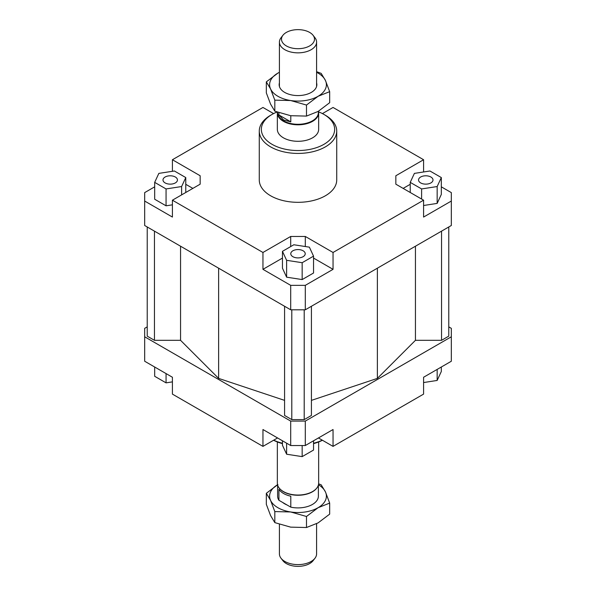 <?xml version="1.0" encoding="UTF-8"?>
<svg xmlns="http://www.w3.org/2000/svg" width="596" height="596" viewBox="0 0 596 596"><rect width="100%" height="100%" fill="white"/><g stroke="black" fill="none" stroke-linecap="round" stroke-linejoin="round"><path stroke-width="0.89" d="M279.412 524.324L279.412 553.878A18.588 10.728 0 0 0 281.036 558.258A18.588 10.728 0 0 0 284.858 561.469A18.588 10.728 0 0 0 311.142 561.469A18.588 10.728 0 0 0 314.964 558.258A18.588 10.728 0 0 0 316.588 553.878L316.588 523.72M316.729 488.139A20.391 11.771 180 0 1 316.618 488.288A20.391 11.771 180 0 1 283.577 491.804A20.391 11.771 180 0 1 279.382 488.288A20.391 11.771 180 0 1 279.271 488.139M278.921 500.29L278.921 489.331A20.391 11.771 0 0 0 283.577 493.495A20.391 11.771 0 0 0 290.788 496.185L290.788 507.144L278.921 500.29A20.391 11.771 180 0 1 277.609 496.125L277.609 484.995M318.651 441.949L318.651 483.118A20.651 11.92 180 0 1 316.856 487.982A20.651 11.92 180 0 1 283.398 491.551A20.651 11.92 180 0 1 279.144 487.982A20.651 11.92 180 0 1 277.349 483.118L277.349 441.949M318.458 111.243A20.651 11.92 180 0 1 318.651 112.882A20.651 11.92 180 0 1 305.904 123.901A20.651 11.92 180 0 1 283.398 121.316A20.651 11.92 180 0 1 277.349 112.882A20.651 11.92 180 0 1 277.386 112.175M318.391 111.281L318.391 112.517A20.391 11.771 180 0 1 305.808 123.394A20.391 11.771 180 0 1 283.577 120.846A20.391 11.771 180 0 1 277.609 112.517L277.609 112.249M313.064 35.276L314.964 37.742A18.588 10.728 180 0 1 316.588 42.122A18.588 10.728 180 0 1 311.142 49.706A18.588 10.728 180 0 1 284.858 49.706A18.588 10.728 180 0 1 279.412 42.122A18.588 10.728 180 0 1 281.036 37.742L282.936 35.276A16.502 9.529 0 0 0 288.643 47.017A16.502 9.529 0 0 0 309.667 45.907A16.502 9.529 0 0 0 313.064 35.276A16.502 9.529 0 0 0 286.333 32.43A16.502 9.529 0 0 0 282.936 35.276M278.921 114.991L290.788 121.845L283.577 120.012L278.921 114.991L278.921 112.719M314.964 558.258L313.064 560.724A16.502 9.529 180 0 1 309.667 563.57A16.502 9.529 180 0 1 282.936 560.724L281.036 558.258M318.391 484.995L318.391 496.125A20.391 11.771 180 0 1 290.788 507.144M290.788 115.728L290.788 121.845M318.651 112.882L318.651 129.377A20.651 11.92 180 0 1 305.904 140.395A20.651 11.92 180 0 1 283.398 137.81A20.651 11.92 180 0 1 277.349 129.377L277.349 112.882M175.336 182.92A7.226 4.172 180 0 1 167.461 183.821A7.226 4.172 180 0 1 162.999 179.962A7.226 4.172 180 0 1 165.114 177.012A7.226 4.172 180 0 1 172.989 176.111A7.226 4.172 180 0 1 177.452 179.962A7.226 4.172 180 0 1 175.336 182.92M303.111 250.782A7.226 4.172 180 0 1 305.226 253.74A7.226 4.172 180 0 1 300.764 257.591A7.226 4.172 180 0 1 292.889 256.69A7.226 4.172 180 0 1 290.774 253.74A7.226 4.172 180 0 1 295.236 249.88A7.226 4.172 180 0 1 303.111 250.782M420.664 177.012A7.226 4.172 180 0 1 428.539 176.111A7.226 4.172 180 0 1 433.001 179.962A7.226 4.172 180 0 1 430.886 182.92A7.226 4.172 180 0 1 423.011 183.821A7.226 4.172 180 0 1 418.548 179.962A7.226 4.172 180 0 1 420.664 177.012M336.725 131.068L336.725 179.962A38.725 22.357 180 0 1 312.818 200.621A38.725 22.357 180 0 1 270.621 195.771A38.725 22.357 180 0 1 259.275 179.962L259.275 131.068A38.725 22.357 0 0 0 270.621 146.877A38.725 22.357 0 0 0 312.818 151.719A38.725 22.357 0 0 0 336.725 131.068A38.725 22.357 0 0 0 325.379 115.259L323.919 114.417A36.654 21.165 180 0 1 323.919 144.344A36.654 21.165 180 0 1 272.081 144.344A36.654 21.165 180 0 1 272.081 114.417A36.654 21.165 180 0 1 277.006 112.033M272.081 114.417L270.621 115.259A38.725 22.357 0 0 0 259.275 131.068M273.579 440.25A36.654 21.165 0 0 0 282.452 443.633M313.548 443.633A36.654 21.165 0 0 0 322.421 440.25M322.302 440.183A38.725 22.357 180 0 1 313.548 443.253M282.452 443.253A38.725 22.357 180 0 1 273.698 440.183M318.577 111.862A36.654 21.165 180 0 1 323.919 114.417L325.379 115.259M441.323 186.839L451.328 192.612L451.328 225.497L305.301 309.801L305.301 285.35L290.699 285.35L290.699 309.801L305.301 309.801M451.328 201.046L423.585 217.063L423.585 200.196L333.045 252.473L333.045 269.332L305.301 285.35M410.227 184.306L403.142 188.396M423.585 205.501L437.159 203.4L441.323 194.423L441.323 177.563L429.94 170.992L414.391 173.391L410.227 182.369L410.227 192.486M290.699 285.35L262.955 269.332L262.955 252.473L172.415 200.196L172.415 217.063L144.672 201.046L144.672 225.497L290.699 309.801M144.672 201.046L144.672 192.612L154.677 186.839M395.841 175.753L395.841 184.179L395.841 175.753L423.585 159.735L333.045 107.459L322.421 113.598M200.159 184.179L200.159 175.753L200.159 184.179L172.415 200.196M192.858 188.396L185.773 184.306M154.677 182.369L166.06 188.939L181.609 186.541L185.773 177.563L174.39 170.992L158.841 173.391L154.677 182.369L154.677 199.235L166.06 205.806L172.415 204.823M172.415 171.298L172.415 159.735L200.159 175.753M305.301 246.535L305.301 236.456L290.699 236.456L290.699 246.573M333.045 269.332L313.548 258.075M282.452 258.075L262.955 269.332M302.165 279.576L313.548 273.005L313.548 256.138L309.384 247.161L293.835 244.762L282.452 251.333L282.452 268.193L286.616 277.17L302.165 279.576L302.165 262.709L313.548 256.138M262.955 252.473L290.699 236.456M423.585 200.196L395.841 184.179M277.557 437.956L262.955 446.382L172.415 394.112L172.415 377.253L144.672 361.236L144.672 328.351L147.227 326.876M448.773 326.876L451.328 328.351L451.328 336.785L305.301 421.089L290.699 421.089L144.672 336.785M147.227 226.972L147.227 336.151L154.446 340.316L180.558 340.316L218.628 378.393L284.575 400.37M311.425 400.37L377.372 378.393L415.442 340.316L441.554 340.316L448.773 336.151L448.773 226.972M284.575 306.269L284.575 415.449L291.794 419.614L304.206 419.614L311.425 415.449L311.425 306.269M290.699 421.089L290.699 445.54L305.301 445.54L305.301 421.089M305.301 445.54L333.045 429.522L333.045 446.382L423.585 394.112L423.585 377.253L451.328 361.236L451.328 336.785M262.955 446.382L262.955 429.522L290.699 445.54M333.045 446.382L318.443 437.956M423.585 159.735L423.585 171.976M423.585 382.55L437.159 380.449L441.323 371.472L441.323 367.009M437.159 380.449L437.159 369.416M313.548 440.779L313.548 450.055L302.165 456.625L302.165 445.54M302.165 456.625L286.616 454.219L282.452 445.242L282.452 440.779M286.616 454.219L286.616 443.186M172.415 381.872L166.06 382.856L154.677 376.285L154.677 367.009M166.06 382.856L166.06 373.58M410.227 182.369L421.61 188.939L421.61 199.057M421.61 188.939L437.159 186.541L437.159 203.4M437.159 186.541L441.323 177.563M282.452 251.333L286.616 260.31L286.616 277.17M286.616 260.31L302.165 262.709M305.301 236.456L333.045 252.473M166.06 188.939L166.06 205.806M181.609 186.541L181.609 194.892M185.773 177.563L185.773 192.486M273.579 113.598L262.955 107.459L172.415 159.735M154.446 340.316L154.446 231.136M180.558 340.316L180.558 246.215M218.628 378.393L218.628 268.193M415.442 340.316L415.442 246.215M377.372 378.393L377.372 268.193M441.554 340.316L441.554 231.136M291.794 419.614L291.794 309.801M304.206 419.614L304.206 309.801M316.588 71.676L321.184 73.382L325.431 80.453A28.399 16.397 0 0 0 318.078 73.099A28.399 16.397 0 0 0 316.588 72.302M290.654 100.53L274.816 100.15L270.569 88.938A28.399 16.397 0 0 0 277.922 96.291A28.399 16.397 0 0 0 290.654 100.53A28.399 16.397 0 0 0 318.078 96.291A28.399 16.397 0 0 0 325.431 80.453L329.67 91.665L318.078 96.291L306.486 105.052L290.654 100.53M266.33 81.868L277.922 73.099A28.399 16.397 0 0 0 270.569 88.938L266.33 81.868L266.33 92.901L270.569 104.114L274.816 111.184L290.654 115.706L306.486 116.086L318.078 111.467L329.67 102.698L329.67 91.665M316.588 82.904A18.841 10.877 180 0 1 312.863 91.382A18.841 10.877 180 0 1 284.672 92.387A18.841 10.877 180 0 1 283.137 91.382A18.841 10.877 180 0 1 279.412 82.904M279.412 72.302A28.399 16.397 0 0 0 277.922 73.099L279.412 72.28M274.816 111.184L274.816 100.15M306.486 116.086L306.486 105.052M318.614 483.825L321.184 484.816L325.431 491.886A28.399 16.397 0 0 0 318.458 484.757M290.654 511.964L274.816 511.584L270.569 500.372A28.399 16.397 0 0 0 277.922 507.717A28.399 16.397 0 0 0 290.654 511.964A28.399 16.397 0 0 0 318.078 507.717A28.399 16.397 0 0 0 325.431 491.886L329.67 503.098L318.078 507.717L306.486 516.486L290.654 511.964M277.542 484.757A28.399 16.397 0 0 0 270.569 500.372L266.33 493.302L266.33 504.335L270.569 515.547L274.816 522.617L290.654 527.14L306.486 527.52L318.078 522.901L329.67 514.132L329.67 503.098M287.056 504.983A18.841 10.877 180 0 1 284.672 503.821A18.841 10.877 180 0 1 283.137 502.815A18.841 10.877 180 0 1 282.66 502.45M283.107 502.704A17.552 10.132 0 0 0 283.666 503.195M266.33 493.302L277.922 484.533M274.816 522.617L274.816 511.584M306.486 527.52L306.486 516.486M279.412 42.122L279.412 86.487M316.588 42.122L316.588 86.487"/></g></svg>
